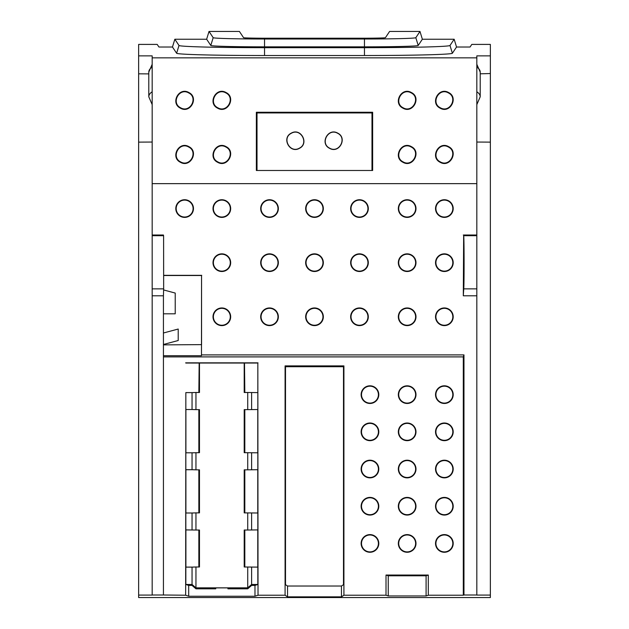 <?xml version="1.0" encoding="UTF-8"?>
<svg xmlns="http://www.w3.org/2000/svg" width="629" height="629" viewBox="0 0 629 629"><rect width="100%" height="100%" fill="white"/><g stroke="black" fill="none" stroke-linecap="round" stroke-linejoin="round"><path stroke-width="0.94" d="M152.171 235.018L163.43 235.018L163.603 235.702L163.658 288.876L163.43 295.787L152.171 295.787L152.171 57.852L476.829 57.852L476.829 183.644L152.171 183.644M163.43 344.48L178.211 340.517L178.211 329.038L163.43 332.993M163.799 275.518L201.555 275.518L201.555 344.629L163.43 344.873M163.43 355.707L201.477 355.707L201.477 344.873M251.624 585.418L254.981 585.418L257.835 584.467L251.624 584.467L251.624 585.418L247.724 588.823L227.926 588.823L230.717 587.887L212.956 587.887L215.747 588.823L215.747 587.887M407.167 423.38A8.452 8.452 0 0 0 398.707 431.84A8.452 8.452 0 0 0 407.167 440.292A8.452 8.452 0 0 0 415.62 431.84A8.452 8.452 0 0 0 407.167 423.38M407.167 440.67A8.83 8.83 0 0 1 399.517 427.421A8.83 8.83 0 0 1 414.81 427.421A8.83 8.83 0 0 1 407.167 440.67M407.167 477.49A8.452 8.452 0 0 0 414.487 464.807A8.452 8.452 0 0 0 399.84 464.807A8.452 8.452 0 0 0 407.167 477.49M407.167 477.867A8.83 8.83 0 0 1 399.517 464.619A8.83 8.83 0 0 1 414.81 464.619A8.83 8.83 0 0 1 407.167 477.867M407.167 514.695A8.452 8.452 0 0 0 414.487 502.013A8.452 8.452 0 0 0 399.84 502.013A8.452 8.452 0 0 0 407.167 514.695M407.167 515.072A8.83 8.83 0 0 1 399.517 501.824A8.83 8.83 0 0 1 414.81 501.824A8.83 8.83 0 0 1 407.167 515.072M407.167 551.892A8.452 8.452 0 0 0 414.487 539.21A8.452 8.452 0 0 0 399.84 539.21A8.452 8.452 0 0 0 407.167 551.892M407.167 552.27A8.83 8.83 0 0 1 399.517 539.022A8.83 8.83 0 0 1 414.81 539.022A8.83 8.83 0 0 1 407.167 552.27M369.962 403.095A8.452 8.452 0 0 0 377.282 390.412A8.452 8.452 0 0 0 362.642 390.412A8.452 8.452 0 0 0 369.962 403.095M369.962 403.472A8.83 8.83 0 0 1 362.312 390.224A8.83 8.83 0 0 1 377.612 390.224A8.83 8.83 0 0 1 369.962 403.472M444.365 403.095A8.452 8.452 0 0 0 451.685 390.412A8.452 8.452 0 0 0 437.045 390.412A8.452 8.452 0 0 0 444.365 403.095M444.365 403.472A8.83 8.83 0 0 1 436.715 390.224A8.83 8.83 0 0 1 452.015 390.224A8.83 8.83 0 0 1 444.365 403.472M444.365 440.292A8.452 8.452 0 0 0 451.685 427.61A8.452 8.452 0 0 0 437.045 427.61A8.452 8.452 0 0 0 444.365 440.292M444.365 440.67A8.83 8.83 0 0 1 436.715 427.421A8.83 8.83 0 0 1 452.015 427.421A8.83 8.83 0 0 1 444.365 440.67M369.962 440.292A8.452 8.452 0 0 0 377.282 427.61A8.452 8.452 0 0 0 362.642 427.61A8.452 8.452 0 0 0 369.962 440.292M369.962 440.67A8.83 8.83 0 0 1 362.312 427.421A8.83 8.83 0 0 1 377.612 427.421A8.83 8.83 0 0 1 369.962 440.67M369.962 477.49A8.452 8.452 0 0 0 377.282 464.807A8.452 8.452 0 0 0 362.642 464.807A8.452 8.452 0 0 0 369.962 477.49M369.962 477.867A8.83 8.83 0 0 1 362.312 464.619A8.83 8.83 0 0 1 377.612 464.619A8.83 8.83 0 0 1 369.962 477.867M369.962 514.695A8.452 8.452 0 0 0 377.282 502.013A8.452 8.452 0 0 0 362.642 502.013A8.452 8.452 0 0 0 369.962 514.695M369.962 515.072A8.83 8.83 0 0 1 362.312 501.824A8.83 8.83 0 0 1 377.612 501.824A8.83 8.83 0 0 1 369.962 515.072M444.365 477.49A8.452 8.452 0 0 0 451.685 464.807A8.452 8.452 0 0 0 437.045 464.807A8.452 8.452 0 0 0 444.365 477.49M444.365 477.867A8.83 8.83 0 0 1 436.715 464.619A8.83 8.83 0 0 1 452.015 464.619A8.83 8.83 0 0 1 444.365 477.867M444.365 514.695A8.452 8.452 0 0 0 451.685 502.013A8.452 8.452 0 0 0 437.045 502.013A8.452 8.452 0 0 0 444.365 514.695M444.365 515.072A8.83 8.83 0 0 1 436.715 501.824A8.83 8.83 0 0 1 452.015 501.824A8.83 8.83 0 0 1 444.365 515.072M444.365 551.892A8.452 8.452 0 0 0 451.685 539.21A8.452 8.452 0 0 0 437.045 539.21A8.452 8.452 0 0 0 444.365 551.892M444.365 552.27A8.83 8.83 0 0 1 436.715 539.022A8.83 8.83 0 0 1 452.015 539.022A8.83 8.83 0 0 1 444.365 552.27M369.962 534.988A8.452 8.452 0 0 0 361.51 543.44A8.452 8.452 0 0 0 369.962 551.892A8.452 8.452 0 0 0 378.414 543.44A8.452 8.452 0 0 0 369.962 534.988M369.962 552.27A8.83 8.83 0 0 1 362.312 539.022A8.83 8.83 0 0 1 377.612 539.022A8.83 8.83 0 0 1 369.962 552.27M407.167 403.095A8.452 8.452 0 0 0 414.487 390.412A8.452 8.452 0 0 0 399.84 390.412A8.452 8.452 0 0 0 407.167 403.095M407.167 403.472A8.83 8.83 0 0 1 399.517 390.224A8.83 8.83 0 0 1 414.81 390.224A8.83 8.83 0 0 1 407.167 403.472M201.555 275.518L201.477 355.707M163.619 289.953L175.224 293.067L175.224 313.808L163.43 313.808M257.835 392.606L257.835 409.518L247.724 409.636L247.724 392.488L257.835 392.606L257.835 363.035L244.5 363.035L244.823 392.488M251.624 409.518L251.624 392.606M341.468 586.031L341.468 596.85L287.532 596.85L285.086 595.223L285.086 365.889L285.503 366.715L343.497 366.715L343.497 584.679L341.468 586.031L287.532 586.031L287.532 596.85M343.497 366.715L343.914 365.889L343.914 595.223L341.468 596.85M343.914 365.889L285.086 365.889M287.532 586.031L285.503 584.679L285.503 366.715M247.724 409.636L244.201 409.636L244.201 452.683L257.835 452.801L257.835 469.714L247.724 469.832L247.724 452.683M244.823 409.636L244.823 452.683M251.624 469.714L251.624 452.801M247.724 469.832L244.201 469.832L244.201 512.879L257.835 512.997L257.835 529.909L247.724 530.027L247.724 512.879M244.823 469.832L244.823 512.879M251.624 529.909L251.624 512.997M247.724 530.027L244.201 530.027L244.201 566.988L257.835 567.114L257.835 584.467M244.823 530.027L244.823 566.988M247.724 566.988L247.724 588.823M251.624 567.114L251.624 584.467L247.724 587.848L195.949 587.848L192.049 584.467L192.049 567.114L195.949 566.988L195.949 588.823L192.049 585.418L188.692 585.418L188.692 596.237L254.981 596.237L254.981 585.418M184.635 217.021A8.452 8.452 0 0 0 191.955 204.339A8.452 8.452 0 0 0 177.315 204.339A8.452 8.452 0 0 0 184.635 217.021M184.635 217.398A8.83 8.83 0 0 1 176.985 204.15A8.83 8.83 0 0 1 192.285 204.15A8.83 8.83 0 0 1 184.635 217.398M221.833 217.021A8.452 8.452 0 0 0 229.16 204.339A8.452 8.452 0 0 0 214.513 204.339A8.452 8.452 0 0 0 221.833 217.021M221.833 217.398A8.83 8.83 0 0 1 214.19 204.15A8.83 8.83 0 0 1 229.483 204.15A8.83 8.83 0 0 1 221.833 217.398M269.519 217.021A8.452 8.452 0 0 0 276.846 204.339A8.452 8.452 0 0 0 262.199 204.339A8.452 8.452 0 0 0 269.519 217.021M269.519 217.398A8.83 8.83 0 0 1 261.868 204.15A8.83 8.83 0 0 1 277.169 204.15A8.83 8.83 0 0 1 269.519 217.398M314.5 217.021A8.452 8.452 0 0 0 321.82 204.339A8.452 8.452 0 0 0 307.18 204.339A8.452 8.452 0 0 0 314.5 217.021M314.5 217.398A8.83 8.83 0 0 1 306.85 204.15A8.83 8.83 0 0 1 322.15 204.15A8.83 8.83 0 0 1 314.5 217.398M359.481 217.021A8.452 8.452 0 0 0 366.801 204.339A8.452 8.452 0 0 0 352.154 204.339A8.452 8.452 0 0 0 359.481 217.021M359.481 217.398A8.83 8.83 0 0 1 351.831 204.15A8.83 8.83 0 0 1 367.132 204.15A8.83 8.83 0 0 1 359.481 217.398M407.167 217.021A8.452 8.452 0 0 0 414.487 204.339A8.452 8.452 0 0 0 399.84 204.339A8.452 8.452 0 0 0 407.167 217.021M407.167 217.398A8.83 8.83 0 0 1 399.517 204.15A8.83 8.83 0 0 1 414.81 204.15A8.83 8.83 0 0 1 407.167 217.398M444.365 217.021A8.452 8.452 0 0 0 451.685 204.339A8.452 8.452 0 0 0 437.045 204.339A8.452 8.452 0 0 0 444.365 217.021M444.365 217.398A8.83 8.83 0 0 1 436.715 204.15A8.83 8.83 0 0 1 452.015 204.15A8.83 8.83 0 0 1 444.365 217.398M355.432 270.1A8.452 8.452 0 0 0 367.399 259.714A8.452 8.452 0 0 0 353.938 256.294A8.452 8.452 0 0 0 355.432 270.1M359.481 271.508A8.83 8.83 0 0 1 351.831 258.26A8.83 8.83 0 0 1 367.132 258.26A8.83 8.83 0 0 1 359.481 271.508M217.791 324.21A8.452 8.452 0 0 0 229.758 313.832A8.452 8.452 0 0 0 216.297 310.404A8.452 8.452 0 0 0 217.791 324.21M221.833 325.618A8.83 8.83 0 0 1 214.19 312.369A8.83 8.83 0 0 1 229.483 312.369A8.83 8.83 0 0 1 221.833 325.618M265.477 324.21A8.452 8.452 0 0 0 277.444 313.832A8.452 8.452 0 0 0 263.976 310.404A8.452 8.452 0 0 0 265.477 324.21M269.519 325.618A8.83 8.83 0 0 1 261.868 312.369A8.83 8.83 0 0 1 277.169 312.369A8.83 8.83 0 0 1 269.519 325.618M310.459 324.21A8.452 8.452 0 0 0 322.418 313.832A8.452 8.452 0 0 0 308.957 310.404A8.452 8.452 0 0 0 310.459 324.21M314.5 325.618A8.83 8.83 0 0 1 306.85 312.369A8.83 8.83 0 0 1 322.15 312.369A8.83 8.83 0 0 1 314.5 325.618M355.432 324.21A8.452 8.452 0 0 0 367.399 313.832A8.452 8.452 0 0 0 353.938 310.404A8.452 8.452 0 0 0 355.432 324.21M359.481 325.618A8.83 8.83 0 0 1 351.831 312.369A8.83 8.83 0 0 1 367.132 312.369A8.83 8.83 0 0 1 359.481 325.618M403.118 324.21A8.452 8.452 0 0 0 415.085 313.832A8.452 8.452 0 0 0 401.624 310.404A8.452 8.452 0 0 0 403.118 324.21M407.167 325.618A8.83 8.83 0 0 1 399.517 312.369A8.83 8.83 0 0 1 414.81 312.369A8.83 8.83 0 0 1 407.167 325.618M444.365 325.24A8.452 8.452 0 0 0 451.685 312.558A8.452 8.452 0 0 0 437.045 312.558A8.452 8.452 0 0 0 444.365 325.24M444.365 325.618A8.83 8.83 0 0 1 436.715 312.369A8.83 8.83 0 0 1 452.015 312.369A8.83 8.83 0 0 1 444.365 325.618M440.324 270.1A8.452 8.452 0 0 0 452.282 259.714A8.452 8.452 0 0 0 438.822 256.294A8.452 8.452 0 0 0 440.324 270.1M444.365 271.508A8.83 8.83 0 0 1 436.715 258.26A8.83 8.83 0 0 1 452.015 258.26A8.83 8.83 0 0 1 444.365 271.508M403.118 270.1A8.452 8.452 0 0 0 415.085 259.714A8.452 8.452 0 0 0 401.624 256.294A8.452 8.452 0 0 0 403.118 270.1M407.167 271.508A8.83 8.83 0 0 1 399.517 258.26A8.83 8.83 0 0 1 414.81 258.26A8.83 8.83 0 0 1 407.167 271.508M217.791 270.1A8.452 8.452 0 0 0 229.758 259.714A8.452 8.452 0 0 0 216.297 256.294A8.452 8.452 0 0 0 217.791 270.1M221.833 271.508A8.83 8.83 0 0 1 214.19 258.26A8.83 8.83 0 0 1 229.483 258.26A8.83 8.83 0 0 1 221.833 271.508M265.477 270.1A8.452 8.452 0 0 0 277.444 259.714A8.452 8.452 0 0 0 263.976 256.294A8.452 8.452 0 0 0 265.477 270.1M269.519 271.508A8.83 8.83 0 0 1 261.868 258.26A8.83 8.83 0 0 1 277.169 258.26A8.83 8.83 0 0 1 269.519 271.508M314.5 271.13A8.452 8.452 0 0 0 321.82 258.448A8.452 8.452 0 0 0 307.18 258.448A8.452 8.452 0 0 0 314.5 271.13M314.5 271.508A8.83 8.83 0 0 1 306.85 258.26A8.83 8.83 0 0 1 322.15 258.26A8.83 8.83 0 0 1 314.5 271.508M419.983 31.45L389.587 31.45L385.435 37.669A20.985 0.55 180 0 1 364.458 38.212L264.542 38.212A20.985 0.55 180 0 1 243.565 37.669L239.413 31.45L209.017 31.45L213.176 37.685A51.374 1.344 0 0 0 264.542 39.006L364.458 39.006A51.374 1.344 0 0 0 415.824 37.685L419.983 31.45L422.358 39.234L418.206 45.461A53.748 1.407 180 0 1 364.458 46.845L264.542 46.845A53.748 1.407 180 0 1 210.794 45.461L206.642 39.234L209.017 31.45M172.464 47.01L174.838 39.234L178.998 45.477A85.552 2.241 0 0 0 264.542 47.678L364.458 47.678A85.552 2.241 0 0 0 450.002 45.477L454.162 39.234L456.536 47.01L452.377 53.253A87.926 2.304 180 0 1 364.458 55.517L264.542 55.517A87.926 2.304 180 0 1 176.623 53.253L172.464 47.01L158.933 47.01L157.195 44.407L138.639 44.407L138.639 73.821L148.79 73.884M206.642 39.234L174.838 39.234M454.162 39.234L422.358 39.234M456.536 47.01L470.067 47.01L471.805 44.407L490.361 44.407L490.361 55.871L476.829 55.871L476.829 57.852M138.639 73.821L138.639 597.55L490.361 597.55L490.361 55.871M152.171 64.307L152.171 67.138A12.847 7.375 0 0 0 148.79 72.123L152.171 64.307M148.79 96.78L152.171 104.595L152.171 91.795A12.847 7.375 180 0 0 148.79 96.78L148.79 72.123M152.171 57.852L152.171 55.871L138.639 55.871M138.639 595.081L152.171 595.081L152.171 295.787M163.619 270.934L163.619 254.556M152.171 595.003L163.43 595.003L163.43 295.787M188.692 92.927C179.226 87.297 170.813 103.038 180.586 107.763C190.044 113.385 198.457 97.652 188.692 92.927L188.897 92.549C199.165 97.519 190.328 114.061 180.374 108.149C170.113 103.172 178.943 86.637 188.897 92.549M188.692 147.037C179.249 141.399 170.805 157.14 180.586 161.873C190.029 167.503 198.465 151.77 188.692 147.037L188.897 146.659C199.165 151.628 190.304 168.179 180.374 162.258C170.105 157.281 178.966 140.739 188.897 146.659M225.89 147.037C216.462 141.423 208.002 157.116 217.783 161.873C227.226 167.503 235.663 151.77 225.89 147.037L226.094 146.659C236.37 151.628 227.509 168.179 217.579 162.258C207.311 157.274 216.156 140.762 226.094 146.659M225.89 92.927C216.431 87.297 208.01 103.038 217.783 107.763C227.242 113.385 235.663 97.652 225.89 92.927L226.094 92.549C236.362 97.519 227.525 114.061 217.579 108.149C207.311 103.172 216.148 86.637 226.094 92.549M411.217 92.927C401.758 87.297 393.337 103.038 403.11 107.763C412.569 113.385 420.99 97.652 411.217 92.927L411.421 92.549C421.689 97.519 412.852 114.061 402.906 108.149C392.638 103.172 401.475 86.637 411.421 92.549M448.414 92.927C438.956 87.297 430.543 103.038 440.308 107.763C449.774 113.385 458.187 97.652 448.414 92.927L448.626 92.549C458.887 97.519 450.057 114.061 440.103 108.149C429.835 103.172 438.672 86.637 448.626 92.549M448.414 147.037C438.979 141.399 430.535 157.14 440.308 161.873C449.751 167.503 458.195 151.77 448.414 147.037L448.626 146.659C458.895 151.628 450.034 168.179 440.103 162.258C429.835 157.281 438.696 140.739 448.626 146.659M411.217 147.037C401.774 141.399 393.337 157.14 403.11 161.873C412.553 167.503 420.99 151.77 411.217 147.037L411.421 146.659C421.697 151.628 412.836 168.179 402.906 162.258C392.63 157.281 401.491 140.739 411.421 146.659M329.51 148.287C319.548 143.467 328.134 127.42 337.773 133.159C347.735 137.979 339.149 154.034 329.51 148.287L329.588 148.145C339.023 153.775 347.475 138.05 337.694 133.309C328.267 127.679 319.807 143.396 329.588 148.145M299.49 148.287C289.875 154.034 281.249 137.995 291.227 133.159C300.866 127.42 309.452 143.467 299.49 148.287L299.412 148.145C309.185 143.412 300.756 127.671 291.306 133.301C281.533 138.034 289.953 153.775 299.412 148.145M372.651 170.483L372.651 112.269L371.983 112.929L257.017 112.929L256.349 112.269L256.349 170.483L372.651 170.483L256.349 170.483M372.651 112.269L256.349 112.269M257.017 170.137L257.017 112.929M371.983 112.929L371.983 170.137M490.361 73.538L480.21 73.813M490.361 595.081L476.829 595.081L476.829 295.787L463.306 295.787L463.754 288.876C464.265 282.492 464.171 235.34 463.652 235.702L463.306 295.787M463.306 356.895L463.306 595.223L463.966 595.003L463.966 354.898L463.306 356.895L163.43 356.895M463.746 255.61L463.675 270.871L463.746 255.61M463.306 235.018L476.829 235.018L476.829 295.787M476.829 235.018L476.829 183.644M163.799 275.329L201.744 275.329M201.744 354.898L463.966 354.898M463.966 595.003L476.829 595.003M195.949 452.683L195.949 469.832L192.049 469.714L192.049 452.801L199.472 452.683L199.472 409.636L195.949 409.636L195.949 392.488L192.049 392.606L192.049 409.518L185.838 409.518L185.838 392.606L192.049 392.606M195.949 409.636L192.049 409.518M192.049 469.714L185.838 469.714L185.838 452.801L192.049 452.801M192.049 529.909L192.049 512.997L195.949 512.879L195.949 530.027L185.838 529.909L185.838 512.997L192.049 512.997M195.949 469.832L199.472 469.832L199.472 512.879L195.949 512.879M198.85 512.879L198.85 469.832M198.85 452.683L198.85 409.636M185.838 392.606L185.649 595.223L188.692 596.237M185.838 363.035L244.5 363.035M285.086 595.223L258.024 595.223L257.835 363.035M258.024 362.847L185.649 362.847M199.472 362.972L199.472 392.488L195.949 392.488M215.747 588.823L195.949 588.823M227.926 587.887L227.926 588.823M247.724 392.488L244.201 392.488L244.201 362.972M195.949 530.027L199.472 530.027L199.472 566.988L195.949 566.988M198.85 566.988L198.85 530.027M188.692 585.418L185.838 584.467L185.838 567.114L192.049 567.114M185.838 584.467L192.049 584.467L192.049 585.418M185.901 567.114L185.901 529.909M185.901 512.997L185.901 469.714M185.901 452.801L185.901 409.518M413.929 575.787L400.398 575.787L398.377 575.11L415.95 575.11L413.929 575.787L413.929 575.11M426.092 575.787L428.31 575.048L428.31 595.223L426.092 595.962L426.092 575.787L388.242 575.787L388.242 595.962L386.017 595.223L386.017 575.048L388.242 575.787M388.242 595.962L426.092 595.962M428.31 575.048L386.017 575.048M163.43 595.003L185.649 595.223M428.31 595.223L463.306 595.223M343.914 595.223L386.017 595.223M258.024 595.223L254.981 596.237M257.772 409.518L257.772 452.801M257.772 469.714L257.772 512.997M257.772 529.909L257.772 567.114M198.85 392.488L199.173 363.035M152.171 288.876L163.658 288.876M163.603 235.702L152.171 235.702M476.829 67.138A12.847 7.375 0 0 1 480.21 72.123L476.829 64.307M480.21 72.123L480.21 96.78A12.847 7.375 180 0 0 476.829 91.795M264.542 46.845L264.542 39.006M213.176 37.685L210.794 45.461M364.458 39.006L364.458 46.845M418.206 45.461L415.824 37.685M452.377 53.253L450.002 45.477M364.458 47.678L364.458 55.517M264.542 55.517L264.542 47.678M178.998 45.477L176.623 53.253M138.639 142.123L152.171 142.044M490.361 142.123L476.829 142.044M476.829 235.702L463.652 235.702M463.754 288.876L476.829 288.876M400.398 575.11L400.398 575.787M480.21 96.78L476.829 104.595"/></g></svg>
